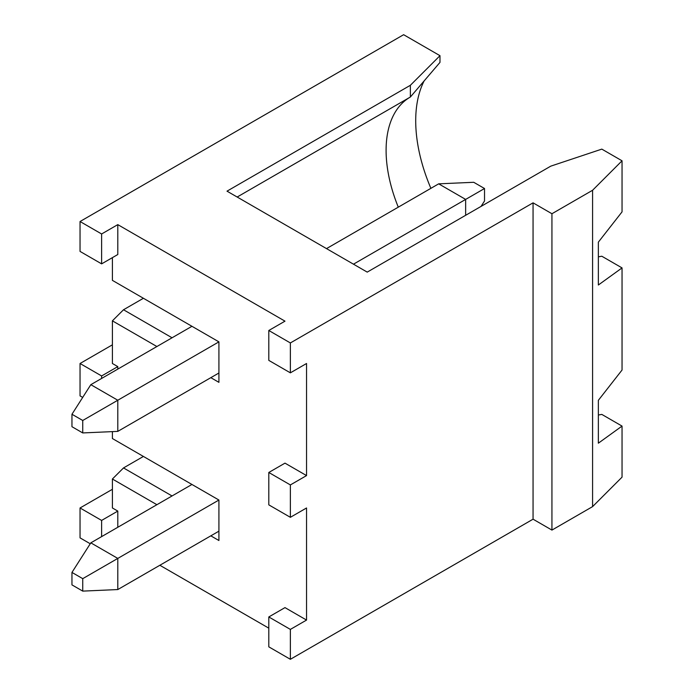 <?xml version="1.0" encoding="UTF-8"?>
<svg xmlns="http://www.w3.org/2000/svg" width="694" height="694" viewBox="0 0 694 694"><rect width="100%" height="100%" fill="white"/><g stroke="black" fill="none" stroke-linecap="round" stroke-linejoin="round"><path stroke-width="1.04" d="M210.829 377.666L218.914 382.342L218.914 341.864L117.798 400.238L117.798 431.382L82.742 432.935L82.742 420.477L117.798 400.238L90.827 384.676L71.959 414.257L71.959 426.706L82.742 432.935M218.914 372.999L117.798 431.382M481.063 206.387L484.525 200.974L484.525 188.516L473.733 182.288L438.677 183.841L326.51 248.608M71.959 584.886L82.742 591.115L82.742 578.657L71.959 572.429L71.959 584.886M82.742 578.657L117.798 558.418L117.798 589.553L82.742 591.115M191.952 484.464L90.827 542.847L117.798 558.418L218.914 500.036L218.914 540.513L210.829 535.846M90.827 542.847L71.959 572.429M424.216 80.782A131.634 76.002 -120 0 0 430.887 188.343M410.007 97.229A116.314 67.153 -120 0 0 400.221 105.315A116.314 67.153 -120 0 0 398.287 207.168M237.166 197.027L410.371 97.021L439.979 62.399L439.979 55.685L410.371 85.293L227.007 191.162L367.221 272.117L550.784 166.144L601.819 149.123L622.041 160.8L592.581 190.269L551.938 213.735L533.061 202.839L290.37 342.949L268.804 330.491L268.804 360.386L290.37 372.843L290.37 342.949M410.371 97.021L410.371 85.293M112.402 257.639L112.402 280.367L218.914 341.864M143.415 298.273L123.515 309.758L112.402 320.845L112.402 363.5L117.798 366.614L101.619 375.957L101.619 378.447M268.804 330.491L284.982 321.157L117.798 224.63L117.798 254.524L101.619 263.867L101.619 233.973L80.044 221.516L403.63 34.7L439.979 55.685M117.798 224.63L101.619 233.973M80.044 221.516L80.044 251.41L101.619 263.867M268.804 472.475L284.982 463.141L306.548 475.59L290.37 484.933L290.37 517.316L268.804 504.859L268.804 472.475L290.37 484.933M306.548 475.59L306.548 363.5L290.37 372.843M622.041 160.8L622.041 211.87L598.358 242.145L598.358 285.008L622.041 267.91L601.819 256.233L598.358 256.832M123.515 309.758L172.051 337.778M156.896 346.532L112.402 320.845M112.402 344.823L80.044 363.5L101.619 375.957M218.914 531.17L117.798 589.553M465.648 215.287L465.648 199.412L353.472 264.18M191.952 326.293L90.827 384.676M484.525 188.516L465.648 199.412L438.677 183.841M82.742 420.477L71.959 414.257M598.358 415.012L601.819 414.413L622.041 426.09L622.041 477.151L592.581 506.62L551.938 530.086L533.061 519.19L290.37 659.3L268.804 646.843L268.804 616.957L290.37 629.406L290.37 659.3M159.863 565.272L268.804 628.165M90.246 543.758L80.044 537.867L80.044 507.973L101.619 520.431L101.619 536.618M117.798 369.104L117.798 366.614M622.041 426.09L598.358 443.188L598.358 400.317L622.041 370.041L622.041 267.91M268.804 616.957L284.982 607.614L306.548 620.072L290.37 629.406M143.415 456.444L123.515 467.93L112.402 479.016L112.402 507.973L117.798 511.088L101.619 520.431M218.914 500.036L112.402 438.539L112.402 431.616M306.548 620.072L306.548 507.973L290.37 517.316M123.515 467.93L172.051 495.958M82.699 397.419L80.044 395.884L80.044 363.5M80.044 507.973L112.402 489.296M156.896 504.703L112.402 479.016M117.798 527.284L117.798 511.088M592.581 190.269L592.581 506.62M551.938 213.735L551.938 530.086M533.061 202.839L533.061 519.19"/></g></svg>
